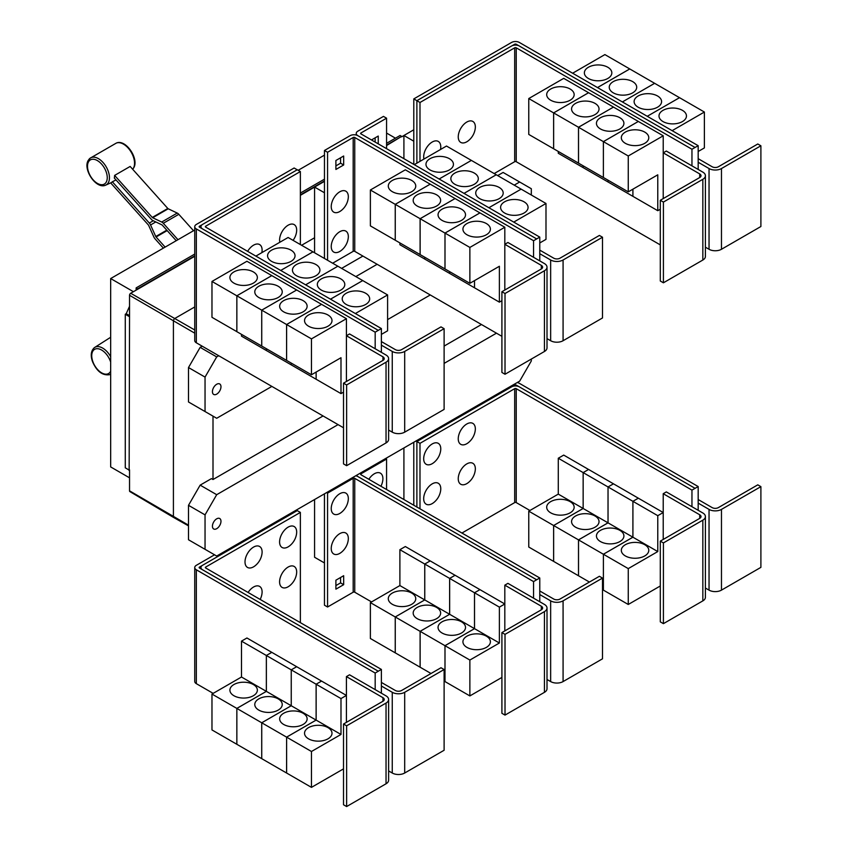 <?xml version="1.0" encoding="UTF-8"?>
<svg xmlns="http://www.w3.org/2000/svg" width="849" height="849" viewBox="0 0 849 849"><rect width="100%" height="100%" fill="white"/><g stroke="black" fill="none" stroke-linecap="round" stroke-linejoin="round"><path stroke-width="1.27" d="M193.519 230.716L178.821 214.319A4.394 2.536 -120 0 0 177.239 213.078L168.219 208.78A1.104 0.637 60 0 1 167.815 208.472L130.152 166.446L114.615 175.414L152.279 217.44A1.104 0.637 -120 0 0 152.682 217.747L161.703 222.045A4.394 2.536 60 0 1 163.284 223.287L177.982 239.694M176.231 240.702L162.297 225.155A1.104 0.637 -120 0 0 161.904 224.847L152.884 220.549A4.394 2.536 60 0 1 151.302 219.318L114.318 178.046A16.142 9.318 -120 0 0 114.615 175.414M163.369 248.131L155.08 238.877A4.394 2.536 60 0 1 153.849 236.967L148.649 225.399A1.104 0.637 -120 0 0 148.342 224.921L110.678 182.896A16.142 9.318 -120 0 0 110.911 182.79A16.142 9.318 -120 0 0 112.344 181.792L116.005 179.935M112.344 181.792L149.328 223.054A4.394 2.536 60 0 1 150.56 224.964L155.76 236.531A1.104 0.637 -120 0 0 156.067 236.998L165.131 247.112M381.381 352.335L381.381 345.161L392.259 351.433A8.787 5.073 0 0 0 404.686 351.433L444.112 328.68L441.002 326.886L401.577 349.639A4.394 2.536 180 0 1 395.369 349.639L381.381 341.574M444.112 328.68L444.112 409.409L404.686 432.162A8.787 5.073 0 0 1 392.259 432.162L388.619 430.061M291.016 250.158A13.733 7.928 180 0 1 295.038 255.761A13.733 7.928 180 0 1 286.569 263.084A13.733 7.928 180 0 1 271.595 261.365A13.733 7.928 180 0 1 267.573 255.761A13.733 7.928 180 0 1 276.052 248.439A13.733 7.928 180 0 1 291.016 250.158M381.381 334.4L387.6 330.802L387.6 294.932L288.108 237.487L255.867 256.101M315.902 264.517A13.733 7.928 180 0 1 319.924 270.131A13.733 7.928 180 0 1 311.445 277.453A13.733 7.928 180 0 1 296.481 275.734A13.733 7.928 180 0 1 292.459 270.131A13.733 7.928 180 0 1 300.928 262.797A13.733 7.928 180 0 1 315.902 264.517M340.778 278.886A13.733 7.928 180 0 1 344.8 284.489A13.733 7.928 180 0 1 336.321 291.812A13.733 7.928 180 0 1 321.357 290.093A13.733 7.928 180 0 1 317.335 284.489A13.733 7.928 180 0 1 325.814 277.167A13.733 7.928 180 0 1 340.778 278.886M365.654 293.245A13.733 7.928 180 0 1 369.676 298.848A13.733 7.928 180 0 1 361.196 306.181A13.733 7.928 180 0 1 346.233 304.462A13.733 7.928 180 0 1 342.211 298.848A13.733 7.928 180 0 1 350.69 291.525A13.733 7.928 180 0 1 365.654 293.245M279.841 242.262A12.088 6.972 -60 0 1 279.586 240.012A12.088 6.972 -60 0 1 288.129 225.208A12.088 6.972 -60 0 1 296.672 230.143A12.088 6.972 -60 0 1 296.471 232.403A18.816 18.816 0 0 1 293.075 240.352M247.632 251.346A12.088 6.972 -60 0 1 256.907 244.024A12.088 6.972 -60 0 1 262.108 250.105A12.088 6.972 -60 0 1 261.895 252.365A18.816 18.816 0 0 1 261.853 252.652M663.409 202.073L660.299 200.279L699.725 177.515A4.394 2.536 0 0 0 701.009 175.722A4.394 2.536 0 0 0 699.725 173.928L663.218 152.841L666.316 151.048L702.834 172.135A8.787 5.073 180 0 1 705.402 175.722A8.787 5.073 180 0 1 702.834 179.309L663.409 202.073L663.409 282.802L660.299 281.008L660.299 200.279M705.402 175.722L705.402 256.451A8.787 5.073 180 0 1 702.834 260.038L663.409 282.802M663.218 198.592L663.218 135.808L628.26 155.983L628.26 191.863L657.773 174.82L657.773 210.701L632.919 196.352L632.919 189.178M550.714 100.224A13.733 7.928 180 0 1 546.692 94.621A13.733 7.928 180 0 1 555.161 87.298A13.733 7.928 180 0 1 570.135 89.018A13.733 7.928 180 0 1 574.157 94.621A13.733 7.928 180 0 1 565.678 101.944A13.733 7.928 180 0 1 550.714 100.224M528.768 98.548L563.725 78.363L588.58 92.711L553.622 112.896L528.768 98.548L528.768 134.429L578.519 163.125M553.622 112.896L553.622 148.777M632.898 189.189L632.898 196.342L608.043 181.983L608.043 180.19L608.022 181.973L583.157 167.624L583.157 165.831L583.146 167.614L558.281 153.266L558.281 151.462M575.59 114.594A13.733 7.928 180 0 1 571.568 108.98A13.733 7.928 180 0 1 580.047 101.657A13.733 7.928 180 0 1 595.011 103.376A13.733 7.928 180 0 1 599.033 108.98A13.733 7.928 180 0 1 590.554 116.313A13.733 7.928 180 0 1 575.59 114.594M553.644 148.787L553.644 112.906L578.498 127.254L578.498 163.135M600.466 128.952A13.733 7.928 180 0 1 596.444 123.349A13.733 7.928 180 0 1 604.923 116.026A13.733 7.928 180 0 1 619.887 117.735A13.733 7.928 180 0 1 623.909 123.349A13.733 7.928 180 0 1 615.429 130.672A13.733 7.928 180 0 1 600.466 128.952M553.644 112.906L588.601 92.721L638.331 121.439L603.374 141.624L603.374 177.505L603.395 141.634L578.519 127.265L578.519 163.146L628.26 191.863M625.342 143.311A13.733 7.928 180 0 1 621.319 137.708A13.733 7.928 180 0 1 629.799 130.385A13.733 7.928 180 0 1 644.762 132.104A13.733 7.928 180 0 1 648.785 137.708A13.733 7.928 180 0 1 640.305 145.03A13.733 7.928 180 0 1 625.342 143.311M663.218 135.808L638.331 121.46L603.395 141.634L628.26 155.983M475.344 126.989A12.088 6.972 -60 0 1 475.132 129.25A18.816 18.816 0 0 1 468.648 140.488A12.088 6.972 -60 0 1 458.248 136.859A12.088 6.972 -60 0 1 466.791 122.054A12.088 6.972 -60 0 1 475.344 126.989M423.938 159.06A12.088 6.972 -60 0 1 423.683 156.821A12.088 6.972 -60 0 1 432.226 142.016A12.088 6.972 -60 0 1 440.769 146.951A12.088 6.972 -60 0 1 440.567 149.212A18.816 18.816 0 0 1 440.514 149.498M346.625 384.958L343.516 383.164L382.941 360.411A4.394 2.536 0 0 0 384.226 358.618A4.394 2.536 0 0 0 382.941 356.824L346.424 335.737L349.533 333.944L386.04 355.031A8.787 5.073 180 0 1 388.619 358.618A8.787 5.073 180 0 1 386.04 362.205L346.625 384.958L346.625 465.687L343.516 463.894L343.516 383.164M388.619 358.618L388.619 439.347A8.787 5.073 180 0 1 386.04 442.934L346.625 465.687M346.424 381.488L346.424 318.693L311.466 338.878L311.466 374.759L340.99 357.716L340.99 393.596L316.136 379.248L316.136 372.064M233.921 283.12A13.733 7.928 180 0 1 229.899 277.517A13.733 7.928 180 0 1 238.378 270.194A13.733 7.928 180 0 1 253.342 271.913A13.733 7.928 180 0 1 257.364 277.517A13.733 7.928 180 0 1 248.884 284.839A13.733 7.928 180 0 1 233.921 283.12M211.974 281.443L246.932 261.259L271.797 275.607L236.839 295.792L211.974 281.443L211.974 317.314L236.86 331.662M236.839 295.792L236.839 331.672M291.239 363.075L291.239 364.868L266.374 350.52L266.374 348.727L266.353 350.51L241.498 336.151L241.498 334.357M258.807 297.479A13.733 7.928 180 0 1 254.785 291.876A13.733 7.928 180 0 1 263.254 284.553A13.733 7.928 180 0 1 278.217 286.272A13.733 7.928 180 0 1 282.239 291.876A13.733 7.928 180 0 1 273.771 299.198A13.733 7.928 180 0 1 258.807 297.479M236.86 295.802L271.818 275.617L296.672 289.976L261.715 310.15L236.86 295.802L236.86 331.683L311.466 374.759M261.715 310.15L261.715 346.031M283.683 311.848A13.733 7.928 180 0 1 279.661 306.245A13.733 7.928 180 0 1 288.14 298.912A13.733 7.928 180 0 1 303.104 300.631A13.733 7.928 180 0 1 307.126 306.245A13.733 7.928 180 0 1 298.646 313.568A13.733 7.928 180 0 1 283.683 311.848M261.736 346.042L261.736 310.161L286.591 324.52L286.591 360.401L286.612 324.53L311.466 338.878M316.115 372.085L316.115 379.238L291.249 364.879L291.249 363.085M308.558 326.207A13.733 7.928 180 0 1 304.536 320.604A13.733 7.928 180 0 1 313.016 313.281A13.733 7.928 180 0 1 327.979 315A13.733 7.928 180 0 1 332.001 320.604A13.733 7.928 180 0 1 323.522 327.926A13.733 7.928 180 0 1 308.558 326.207M312.963 251.835L280.732 270.449L312.984 251.845M305.629 284.829L337.86 266.215L305.608 284.818M362.725 280.563L330.484 299.177M330.505 299.188L362.735 280.573M387.6 294.932L355.36 313.536M300.366 171.551L205.67 226.216A1.104 0.637 0 0 0 205.67 227.118L381.381 328.563L378.272 330.357L202.561 228.912A5.497 3.173 180 0 1 200.948 226.672A5.497 3.173 180 0 1 202.561 224.423L297.256 169.758L300.366 171.551L300.366 244.565M539.773 260.887L539.773 253.713L550.651 259.996A8.787 5.073 0 0 0 563.078 259.996L602.503 237.232L599.394 235.438L559.979 258.192A4.394 2.536 180 0 1 553.76 258.192L539.773 250.126M602.503 237.232L602.503 317.961L563.078 340.725A8.787 5.073 0 0 1 550.651 340.725L547.011 338.613M449.418 158.71A13.733 7.928 180 0 1 453.44 164.313A13.733 7.928 180 0 1 444.961 171.636A13.733 7.928 180 0 1 429.997 169.917A13.733 7.928 180 0 1 425.975 164.313A13.733 7.928 180 0 1 434.444 156.991A13.733 7.928 180 0 1 449.418 158.71M539.773 242.952L545.992 239.365L545.992 203.484L446.5 146.039L414.259 164.653M474.294 173.069A13.733 7.928 180 0 1 478.316 178.683A13.733 7.928 180 0 1 469.837 186.005A13.733 7.928 180 0 1 454.873 184.286A13.733 7.928 180 0 1 450.851 178.683A13.733 7.928 180 0 1 459.33 171.349A13.733 7.928 180 0 1 474.294 173.069M499.17 187.438A13.733 7.928 180 0 1 503.192 193.041A13.733 7.928 180 0 1 494.712 200.364A13.733 7.928 180 0 1 479.749 198.645A13.733 7.928 180 0 1 475.727 193.041A13.733 7.928 180 0 1 484.206 185.719A13.733 7.928 180 0 1 499.17 187.438M524.045 201.797A13.733 7.928 180 0 1 528.067 207.4A13.733 7.928 180 0 1 519.588 214.733A13.733 7.928 180 0 1 504.624 213.014A13.733 7.928 180 0 1 500.602 207.4A13.733 7.928 180 0 1 509.082 200.077A13.733 7.928 180 0 1 524.045 201.797M505.017 293.51L501.908 291.716L541.333 268.963A4.394 2.536 0 0 0 542.617 267.17A4.394 2.536 0 0 0 541.333 265.376L504.815 244.289L507.925 242.496L544.442 263.583A8.787 5.073 180 0 1 547.011 267.17A8.787 5.073 180 0 1 544.442 270.757L505.017 293.51L505.017 374.25L501.908 372.446L501.908 291.716M547.011 267.17L547.011 347.899A8.787 5.073 180 0 1 544.442 351.486L505.017 374.25M504.815 290.04L504.815 227.245L469.868 247.43L469.868 283.311L499.382 266.268L499.382 302.148L474.527 287.8L474.527 280.626M392.312 191.672A13.733 7.928 180 0 1 388.29 186.069A13.733 7.928 180 0 1 396.77 178.746A13.733 7.928 180 0 1 411.733 180.466A13.733 7.928 180 0 1 415.755 186.069A13.733 7.928 180 0 1 407.287 193.392A13.733 7.928 180 0 1 392.312 191.672M370.376 189.996L405.334 169.811L430.188 184.159L395.231 204.344L370.376 189.996L370.376 225.876L445.003 268.942M395.231 204.344L395.231 240.225M424.744 257.268L424.744 259.062L399.89 244.714L399.89 242.91M417.199 206.042A13.733 7.928 180 0 1 413.176 200.428A13.733 7.928 180 0 1 421.645 193.105A13.733 7.928 180 0 1 436.619 194.824A13.733 7.928 180 0 1 440.642 200.428A13.733 7.928 180 0 1 432.162 207.75A13.733 7.928 180 0 1 417.199 206.042M395.252 240.235L395.252 204.354L420.106 218.702L420.106 254.583M474.506 280.637L474.506 287.79L449.652 273.431L449.652 271.638L449.63 273.42L424.765 259.072L424.765 257.279M442.074 220.4A13.733 7.928 180 0 1 438.052 214.797A13.733 7.928 180 0 1 446.532 207.464A13.733 7.928 180 0 1 461.495 209.183A13.733 7.928 180 0 1 465.517 214.797A13.733 7.928 180 0 1 457.038 222.12A13.733 7.928 180 0 1 442.074 220.4M420.128 254.594L420.128 218.713L444.982 233.072L444.982 268.953L469.868 283.311M466.95 234.759A13.733 7.928 180 0 1 462.928 229.156A13.733 7.928 180 0 1 471.407 221.833A13.733 7.928 180 0 1 486.371 223.552A13.733 7.928 180 0 1 490.393 229.156A13.733 7.928 180 0 1 481.914 236.478A13.733 7.928 180 0 1 466.95 234.759M445.003 268.963L445.003 233.082L469.868 247.43M578.519 127.265L613.477 107.091L578.498 127.254M657.773 210.701L660.299 209.247M695.066 147.461L519.344 46.016A5.497 3.173 0 0 0 511.576 46.016L416.88 100.691L419.99 102.485L514.685 47.809A1.104 0.637 180 0 1 516.234 47.809L691.956 149.254L698.175 145.688L698.175 162.265L709.042 168.548A8.787 5.073 0 0 0 721.47 168.548L760.895 145.784L757.786 143.99L718.371 166.754A4.394 2.536 180 0 1 712.152 166.754L698.175 158.678M760.895 145.784L760.895 226.513L721.47 249.277A8.787 5.073 0 0 1 709.042 249.277L705.402 247.176M607.81 67.262A13.733 7.928 180 0 1 611.832 72.865A13.733 7.928 180 0 1 603.352 80.188A13.733 7.928 180 0 1 588.389 78.479A13.733 7.928 180 0 1 584.367 72.865A13.733 7.928 180 0 1 592.835 65.543A13.733 7.928 180 0 1 607.81 67.262M698.175 151.504L704.383 147.917L704.383 112.036L604.891 54.591L572.64 73.216M632.685 81.621A13.733 7.928 180 0 1 636.708 87.235A13.733 7.928 180 0 1 628.228 94.557A13.733 7.928 180 0 1 613.265 92.838A13.733 7.928 180 0 1 609.242 87.235A13.733 7.928 180 0 1 617.722 79.902A13.733 7.928 180 0 1 632.685 81.621M657.561 95.99A13.733 7.928 180 0 1 661.583 101.593A13.733 7.928 180 0 1 653.104 108.916A13.733 7.928 180 0 1 638.14 107.197A13.733 7.928 180 0 1 634.118 101.593A13.733 7.928 180 0 1 642.597 94.271A13.733 7.928 180 0 1 657.561 95.99M682.437 110.349A13.733 7.928 180 0 1 686.459 115.952A13.733 7.928 180 0 1 677.98 123.285A13.733 7.928 180 0 1 663.016 121.566A13.733 7.928 180 0 1 658.994 115.952A13.733 7.928 180 0 1 667.473 108.63A13.733 7.928 180 0 1 682.437 110.349M494.182 173.567L514.685 161.724A1.104 0.637 180 0 1 516.234 161.724L660.299 244.905M419.99 102.485L419.99 161.342M261.736 310.161L296.694 289.987L321.548 304.335L286.591 324.52L321.569 304.345L346.424 318.693M340.99 393.596L343.516 392.142M381.381 345.161L381.381 328.563M439.135 179.012L471.375 160.397L439.124 179.001M496.241 174.756L464 193.37M464.021 193.381L496.251 174.767M488.897 207.74L521.137 189.125L488.875 207.729M545.992 203.484L513.751 222.088M395.252 204.354L430.21 184.169L455.064 198.528L420.106 218.702M455.064 198.528L479.94 212.887L444.982 233.072M420.128 218.713L455.085 198.539M445.003 233.082L479.961 212.897L504.815 227.245M499.382 302.148L501.908 300.695M348.334 196.735A12.088 6.972 -60 0 1 348.122 198.995A18.816 18.816 0 0 1 341.638 210.223A12.088 6.972 -60 0 1 331.237 206.594A12.088 6.972 -60 0 1 339.78 191.8A12.088 6.972 -60 0 1 348.334 196.735M348.334 236.648A12.088 6.972 -60 0 1 348.122 238.909A18.816 18.816 0 0 1 341.638 250.147A12.088 6.972 -60 0 1 331.237 246.518A12.088 6.972 -60 0 1 339.78 231.713A12.088 6.972 -60 0 1 348.334 236.648M371.48 139.947L378.24 136.052L378.24 143.852M375.131 142.059L375.131 137.846M343.665 164.982L335.896 169.46L335.896 160.493L343.665 156.004L343.665 164.982L340.566 163.188L340.566 157.797M335.896 165.873L340.566 163.188M691.956 149.254L691.956 165.852M698.175 162.265L698.175 169.439M629.746 68.939L597.494 87.564M597.516 87.574L629.767 68.96M654.632 83.308L622.37 101.933L654.653 83.319M679.508 97.667L647.246 116.292L679.529 97.677M704.383 112.036L672.132 130.661M698.175 145.688L519.344 42.45A5.497 3.173 0 0 0 511.576 42.45L413.792 98.909L416.88 100.691L416.88 163.135M202.189 224.667L199.451 226.237A1.104 0.637 0 0 0 199.451 227.139L378.272 330.357L375.173 332.171L196.342 228.933A5.497 3.173 180 0 1 194.739 226.694A5.497 3.173 180 0 1 196.342 224.444L294.125 167.996L297.214 169.779M375.173 348.748L375.173 332.171M343.516 427.769L196.342 342.805A5.497 3.173 180 0 1 194.739 340.566L194.739 226.694M533.565 257.3L533.565 240.723L354.744 137.485A1.104 0.637 180 0 0 353.184 137.485L327.565 152.279L324.467 150.485L350.075 135.691A5.497 3.173 0 0 1 357.843 135.691L536.674 238.93L357.843 135.67A5.497 3.173 180 0 1 356.24 133.431A5.497 3.173 180 0 1 357.843 131.181L383.461 116.398L386.571 118.191L360.952 132.975A1.104 0.637 0 0 0 360.952 133.877L539.773 237.115L536.674 238.909M539.773 253.713L539.773 237.115M386.571 148.66L386.571 118.191M332.659 263.211L353.184 251.357A1.104 0.637 180 0 1 354.744 251.357L501.908 336.321M533.565 240.723L536.674 238.93M327.565 152.279L327.565 260.272M324.467 150.485L324.467 258.478M511.989 45.804L514.685 44.244A1.104 0.637 180 0 1 516.234 44.244L518.941 45.804M381.381 693.198L381.381 686.013L392.259 692.296A8.787 5.073 0 0 0 404.686 692.296L444.112 669.532L441.002 667.739L401.577 690.502A4.394 2.536 180 0 1 395.369 690.502L381.381 682.426M444.112 669.532L444.112 750.261L404.686 773.025A8.787 5.073 0 0 1 392.259 773.025L388.619 770.924M296.672 571.993A12.088 6.972 -60 0 1 296.471 574.242A18.816 18.816 0 0 1 289.987 585.481A12.088 6.972 -60 0 1 279.586 581.852A12.088 6.972 -60 0 1 288.129 567.058A12.088 6.972 -60 0 1 296.672 571.993M248.088 592.464A12.088 6.972 -60 0 1 257.183 585.852A12.088 6.972 -60 0 1 262.108 591.944A12.088 6.972 -60 0 1 261.895 594.204A18.816 18.816 0 0 1 260.176 599.447M296.672 532.068A12.088 6.972 -60 0 1 296.471 534.329A18.816 18.816 0 0 1 289.987 545.567A12.088 6.972 -60 0 1 279.586 541.938A12.088 6.972 -60 0 1 288.129 527.144A12.088 6.972 -60 0 1 296.672 532.068M262.108 552.03A12.088 6.972 -60 0 1 261.895 554.291A18.816 18.816 0 0 1 255.411 565.53A12.088 6.972 -60 0 1 245.011 561.9A12.088 6.972 -60 0 1 253.554 547.096A12.088 6.972 -60 0 1 262.108 552.03M663.409 542.925L660.299 541.131L699.725 518.368A4.394 2.536 0 0 0 701.009 516.574A4.394 2.536 0 0 0 699.725 514.781L663.218 493.704L666.316 491.911L702.834 512.987A8.787 5.073 180 0 1 705.402 516.574A8.787 5.073 180 0 1 702.834 520.161L663.409 542.925L663.409 623.654L660.299 621.861L660.299 541.131M705.402 516.574L705.402 597.303A8.787 5.073 180 0 1 702.834 600.89L663.409 623.654M663.218 539.455L663.218 493.704M570.135 501.632A13.733 7.928 180 0 1 574.157 507.235A13.733 7.928 180 0 1 565.678 514.558A13.733 7.928 180 0 1 550.714 512.838A13.733 7.928 180 0 1 546.692 507.235A13.733 7.928 180 0 1 555.161 499.912A13.733 7.928 180 0 1 570.135 501.632M553.622 525.51L528.768 511.162L558.281 494.118L558.281 458.237L583.146 472.596L583.146 508.466L553.622 525.51L553.622 561.391L528.768 547.043L528.768 511.162M583.146 508.466L558.281 494.118M595.011 515.99A13.733 7.928 180 0 1 599.033 521.604A13.733 7.928 180 0 1 590.554 528.927A13.733 7.928 180 0 1 575.59 527.208A13.733 7.928 180 0 1 571.568 521.604A13.733 7.928 180 0 1 580.047 514.271A13.733 7.928 180 0 1 595.011 515.99M578.498 539.879L553.644 525.52L583.157 508.487L583.157 472.606L608.022 486.955L608.022 522.835L578.498 539.879L578.498 575.76L553.644 561.401L553.644 525.52M632.898 537.194L603.374 554.238L578.519 539.89L608.043 522.846L608.043 486.965L632.898 501.313L632.898 537.194L583.157 508.487M619.887 530.36A13.733 7.928 180 0 1 623.909 535.963A13.733 7.928 180 0 1 615.429 543.286A13.733 7.928 180 0 1 600.466 541.566A13.733 7.928 180 0 1 596.444 535.963A13.733 7.928 180 0 1 604.923 528.64A13.733 7.928 180 0 1 619.887 530.36M589.418 582.053L578.519 575.771L578.519 539.89M657.773 551.563L632.919 537.205L632.919 501.324L657.773 515.683L657.773 551.563L628.26 568.607L603.395 554.248L603.374 590.119L602.503 589.62M644.762 544.718A13.733 7.928 180 0 1 648.785 550.322A13.733 7.928 180 0 1 640.305 557.655A13.733 7.928 180 0 1 625.342 555.936A13.733 7.928 180 0 1 621.319 550.322A13.733 7.928 180 0 1 629.799 542.999A13.733 7.928 180 0 1 644.762 544.718M628.26 568.607L628.26 604.477L603.395 590.129L603.395 554.248L632.919 537.205M475.344 468.839A12.088 6.972 -60 0 1 475.132 471.099A18.816 18.816 0 0 1 468.648 482.328A12.088 6.972 -60 0 1 458.248 478.698A12.088 6.972 -60 0 1 466.791 463.904A12.088 6.972 -60 0 1 475.344 468.839M440.769 488.791A12.088 6.972 -60 0 1 440.567 491.051A18.816 18.816 0 0 1 434.083 502.29A12.088 6.972 -60 0 1 423.683 498.66A12.088 6.972 -60 0 1 432.226 483.856A12.088 6.972 -60 0 1 440.769 488.791M475.344 428.915A12.088 6.972 -60 0 1 475.132 431.175A18.816 18.816 0 0 1 468.648 442.414A12.088 6.972 -60 0 1 458.248 438.784A12.088 6.972 -60 0 1 466.791 423.991A12.088 6.972 -60 0 1 475.344 428.915M440.769 448.877A12.088 6.972 -60 0 1 440.567 451.137A18.816 18.816 0 0 1 434.083 462.376A12.088 6.972 -60 0 1 423.683 458.747A12.088 6.972 -60 0 1 432.226 443.942A12.088 6.972 -60 0 1 440.769 448.877M194.739 230.015L110.667 278.557L110.667 466.929L129.536 477.828M298.19 170.288L324.467 155.123M386.571 133.06L395.443 138.185M110.667 278.557L133.42 291.695M136.148 290.125L136.148 287.885L194.739 254.063M300.366 193.073L324.467 179.16M386.571 143.311L400.102 135.49L401.662 136.392L386.571 145.105M136.148 287.885L137.697 289.233L194.739 256.302M324.467 180.954L300.366 194.867M194.739 255.857L137.697 288.787M129.154 470.07L129.536 316.284L129.154 470.07L125.27 467.82L125.27 314.257L126.214 313.716L129.536 306.309M129.536 470.845L128.422 469.646M300.366 195.312L314.576 187.109M386.571 145.55L401.662 136.392M314.576 252.769L314.576 187.067L324.445 192.765L324.445 258.467M314.576 187.067L324.467 181.357M413.792 98.909L413.792 164.388L413.781 141.189L403.912 135.49L413.792 129.78M346.625 725.821L343.516 724.027L382.941 701.263A4.394 2.536 0 0 0 384.226 699.47A4.394 2.536 0 0 0 382.941 697.676L346.424 676.6L349.533 674.806L386.04 695.883A8.787 5.073 180 0 1 388.619 699.47A8.787 5.073 180 0 1 386.04 703.057L346.625 725.821L346.625 806.55L343.516 804.756L343.516 724.027M388.619 699.47L388.619 780.199A8.787 5.073 180 0 1 386.04 783.786L346.625 806.55M346.424 722.34L346.424 676.6M253.342 684.527A13.733 7.928 180 0 1 257.364 690.131A13.733 7.928 180 0 1 248.884 697.454A13.733 7.928 180 0 1 233.921 695.734A13.733 7.928 180 0 1 229.899 690.131A13.733 7.928 180 0 1 238.378 682.808A13.733 7.928 180 0 1 253.342 684.527M236.839 708.406L211.974 694.058L241.498 677.014L241.498 641.133L266.353 655.481L266.353 691.362L236.839 708.406L236.839 744.286L211.974 729.938L211.974 694.058M316.115 720.09L286.591 737.134L261.736 722.786L291.249 705.742L291.249 669.861L316.115 684.209L316.115 720.09L291.249 705.742L261.715 722.775L236.86 708.416L266.374 691.373L266.374 655.502L291.239 669.85L291.239 705.731L241.498 677.014M278.217 698.886A13.733 7.928 180 0 1 282.239 704.5A13.733 7.928 180 0 1 273.771 711.823A13.733 7.928 180 0 1 258.807 710.104A13.733 7.928 180 0 1 254.785 704.5A13.733 7.928 180 0 1 263.254 697.167A13.733 7.928 180 0 1 278.217 698.886M261.715 722.775L261.715 758.656L236.86 744.297L236.86 708.416M303.104 713.256A13.733 7.928 180 0 1 307.126 718.859A13.733 7.928 180 0 1 298.646 726.182A13.733 7.928 180 0 1 283.683 724.462A13.733 7.928 180 0 1 279.661 718.859A13.733 7.928 180 0 1 288.14 711.536A13.733 7.928 180 0 1 303.104 713.256M340.99 734.459L316.136 720.101L316.136 684.22L340.99 698.578L340.99 734.459L311.466 751.492L286.612 737.144L286.591 773.014L261.736 758.666L261.736 722.786M327.979 727.614A13.733 7.928 180 0 1 332.001 733.218A13.733 7.928 180 0 1 323.522 740.551A13.733 7.928 180 0 1 308.558 738.832A13.733 7.928 180 0 1 304.536 733.218A13.733 7.928 180 0 1 313.016 725.895A13.733 7.928 180 0 1 327.979 727.614M311.466 751.492L311.466 787.373L286.612 773.025L286.612 737.144L316.136 720.101M300.366 512.403L205.67 567.079A1.104 0.637 0 0 0 205.67 567.97L381.381 669.426L378.272 671.219L202.561 569.764A5.497 3.173 180 0 1 200.948 567.525A5.497 3.173 180 0 1 202.561 565.285L297.256 510.61L300.366 512.403L300.366 622.646M695.066 488.324L519.344 386.868A5.497 3.173 0 0 0 511.576 386.868L416.88 441.544L419.99 443.337L514.685 388.672A1.104 0.637 180 0 1 516.234 388.672L691.956 490.117L698.175 486.551L698.175 503.117L709.042 509.4A8.787 5.073 0 0 0 721.47 509.4L760.895 486.636L757.786 484.843L718.371 507.606A4.394 2.536 180 0 1 712.152 507.606L698.175 499.53M760.895 486.636L760.895 567.365L721.47 590.129A8.787 5.073 0 0 1 709.042 590.129L705.402 588.028M558.281 458.237L563.725 455.096L588.58 469.476M588.58 469.455L583.146 472.596M583.157 472.606L588.601 469.465L613.456 483.813L608.022 486.955L613.477 483.824L638.331 498.183L632.898 501.313M628.26 604.477L660.299 585.98M632.919 501.324L638.352 498.193L663.218 512.541L657.773 515.683M461.941 533.034L514.685 502.587A1.104 0.637 180 0 1 516.234 502.587L529.925 510.493M419.99 443.337L419.99 508.816M129.154 316.507L125.27 314.257M129.536 315.637L126.214 313.716M403.912 135.532L401.662 136.838M137.697 289.233L130.704 293.266A1.656 0.955 120 0 0 129.536 295.293L129.536 316.284M188.499 525.86L173.875 517.625A2.197 1.274 -60 0 1 173.854 517.614A2.197 1.274 -60 0 1 173.408 516.606L173.408 321.071A2.197 1.274 -60 0 1 174.968 318.375L194.739 306.956M301.586 245.265L314.576 237.773M403.912 158.678L403.912 135.49M341.616 268.38L362.916 256.08M381.381 686.013L381.381 669.426M241.498 641.133L246.932 637.992L271.797 652.35L266.353 655.481L271.818 652.361L296.672 666.709L291.239 669.85L296.694 666.72L321.548 681.068L346.424 695.437L340.99 698.578M321.548 681.068L316.115 684.209M311.466 787.373L343.516 768.876M316.136 684.22L321.569 681.089M691.956 490.117L691.956 506.715M698.175 503.117L698.175 510.302M415.957 441.002L416.88 441.544L416.88 507.023M129.536 469.847L129.536 490.839A1.656 0.955 120 0 0 129.876 491.592L173.854 517.614M220.973 386.741A6.039 3.492 -60 0 1 218.331 392.822A6.039 3.492 -60 0 1 213.683 394.435A6.039 3.492 -60 0 1 212.43 391.665A6.039 3.492 -60 0 1 215.062 385.584A6.039 3.492 -60 0 1 219.721 383.971A6.039 3.492 -60 0 1 220.973 386.741M514.218 185.135L519.662 182.004L531.315 188.722L531.315 195.005M519.662 182.004L503.107 172.443L497.673 175.584M202.189 346.18L200.152 347.358L188.499 367.543L188.499 401.98L205.044 411.542L205.044 377.094L188.499 367.543M205.044 377.094L216.697 356.909L200.152 347.358M216.697 356.909L218.734 355.731M355.827 276.583L377.136 264.283M271.871 386.412L216.697 418.27L205.044 411.542M430.263 294.964L387.6 319.595M202.189 565.519L199.451 567.1A1.104 0.637 0 0 0 199.451 567.992L378.272 671.241L375.173 673.034L196.342 569.796A5.497 3.173 180 0 1 194.739 567.546A5.497 3.173 180 0 1 196.342 565.307L214.542 554.8M375.173 689.6L375.173 673.034M213.163 693.368L196.342 683.668A5.497 3.173 180 0 1 194.739 681.418L194.739 567.546M698.175 486.551L519.344 383.313A5.497 3.173 0 0 0 517.211 382.549M511.989 386.656L514.685 385.106A1.104 0.637 180 0 1 516.234 385.106L518.941 386.656M531.315 359.063L531.315 360.952L519.662 381.137L216.697 556.042L205.044 549.314L205.044 514.876L216.697 494.691L200.152 485.14L211.433 478.624L213.003 479.515L323.066 415.968M444.112 346.084L481.457 324.52M213.003 479.515L213.003 416.127M505.017 634.373L501.908 632.579L541.333 609.815A4.394 2.536 0 0 0 542.617 608.022A4.394 2.536 0 0 0 541.333 606.228L504.815 585.152L507.925 583.359L544.442 604.435A8.787 5.073 180 0 1 547.011 608.022A8.787 5.073 180 0 1 544.442 611.609L505.017 634.373L505.017 715.102L501.908 713.309L501.908 632.579M547.011 608.022L547.011 688.751A8.787 5.073 180 0 1 544.442 692.338L505.017 715.102M504.815 630.903L504.815 585.152M411.733 593.08A13.733 7.928 180 0 1 415.755 598.683A13.733 7.928 180 0 1 407.287 606.006A13.733 7.928 180 0 1 392.312 604.286A13.733 7.928 180 0 1 388.29 598.683A13.733 7.928 180 0 1 396.77 591.36A13.733 7.928 180 0 1 411.733 593.08M395.231 616.958L370.376 602.61L399.89 585.566L399.89 549.685L424.744 564.033L424.744 599.914L395.231 616.958L395.231 652.839L370.376 638.49L370.376 602.61M474.506 628.642L444.982 645.686L420.128 631.338L449.652 614.294L449.652 578.413L474.506 592.761L474.506 628.642L449.652 614.294L420.106 631.327L395.252 616.968L424.765 599.925L424.765 564.054L449.63 578.402L449.63 614.283L399.89 585.566M436.619 607.438A13.733 7.928 180 0 1 440.642 613.052A13.733 7.928 180 0 1 432.162 620.375A13.733 7.928 180 0 1 417.199 618.656A13.733 7.928 180 0 1 413.176 613.052A13.733 7.928 180 0 1 421.645 605.719A13.733 7.928 180 0 1 436.619 607.438M420.106 631.327L420.106 667.208L395.252 652.849L395.252 616.968M461.495 621.808A13.733 7.928 180 0 1 465.517 627.411A13.733 7.928 180 0 1 457.038 634.734A13.733 7.928 180 0 1 442.074 633.014A13.733 7.928 180 0 1 438.052 627.411A13.733 7.928 180 0 1 446.532 620.088A13.733 7.928 180 0 1 461.495 621.808M431.027 673.501L420.128 667.218L420.128 631.338M444.982 645.686L444.982 681.567L444.112 681.057M486.371 636.166A13.733 7.928 180 0 1 490.393 641.77A13.733 7.928 180 0 1 481.914 649.103A13.733 7.928 180 0 1 466.95 647.384A13.733 7.928 180 0 1 462.928 641.77A13.733 7.928 180 0 1 471.407 634.447A13.733 7.928 180 0 1 486.371 636.166M469.868 660.055L445.003 645.696L474.527 628.653L474.527 592.772L499.382 607.131L499.382 643.011L469.868 660.055L469.868 695.925L445.003 681.577L445.003 645.696M499.382 643.011L474.527 628.653M348.334 538.574A12.088 6.972 -60 0 1 348.122 540.834A18.816 18.816 0 0 1 341.638 552.073A12.088 6.972 -60 0 1 331.237 548.443A12.088 6.972 -60 0 1 339.78 533.639A12.088 6.972 -60 0 1 348.334 538.574M348.334 498.66A12.088 6.972 -60 0 1 348.122 500.921A18.816 18.816 0 0 1 341.638 512.159A12.088 6.972 -60 0 1 331.237 508.53A12.088 6.972 -60 0 1 339.78 493.725A12.088 6.972 -60 0 1 348.334 498.66M296.28 510.1L297.214 510.631M413.781 505.229L413.781 442.265L413.792 505.24M403.912 499.53L403.912 447.954M212.43 526.221A6.039 3.492 -60 0 1 215.062 520.14A6.039 3.492 -60 0 1 219.721 518.516A6.039 3.492 -60 0 1 220.973 521.286A6.039 3.492 -60 0 1 218.331 527.367A6.039 3.492 -60 0 1 213.683 528.98A6.039 3.492 -60 0 1 212.43 526.221M200.152 485.14L188.499 505.314L188.499 539.762L205.044 549.314M205.044 514.876L188.499 505.314M216.697 494.691L338.061 424.627M444.112 363.393L496.453 333.179M343.665 584.685L335.896 589.164L335.896 580.196L343.665 575.707L343.665 584.685L340.566 582.892L340.566 577.5M335.896 585.577L340.566 582.892M539.773 601.75L539.773 594.565L550.651 600.848A8.787 5.073 0 0 0 563.078 600.848L602.503 578.084L599.394 576.291L559.979 599.054A4.394 2.536 180 0 1 553.76 599.054L539.773 590.978M602.503 578.084L602.503 658.813L563.078 681.577A8.787 5.073 0 0 1 550.651 681.577L547.011 679.476M399.89 549.685L405.334 546.544L430.188 560.902L424.744 564.033L430.21 560.913L455.064 575.282M449.652 578.413L455.085 575.272L449.63 578.402M455.085 575.272L479.94 589.62L474.506 592.761M469.868 695.925L501.908 677.428M474.527 592.772L479.961 589.641L504.815 603.989L499.382 607.131M326.621 492.579L327.565 493.131L353.184 478.348A1.104 0.637 180 0 1 354.744 478.348L533.565 581.586L533.565 598.152M327.565 493.131L327.565 607.003L353.184 592.22A1.104 0.637 180 0 1 354.744 592.22L371.554 601.93M324.445 493.842L324.445 562.951L314.576 557.252L314.576 499.53M324.467 493.831L324.467 605.21L327.565 607.003M533.565 581.586L536.674 579.771L357.843 476.522A5.497 3.173 180 0 1 356.538 475.313M355.71 475.79A5.497 3.173 0 0 1 357.843 476.554L536.674 579.793M385.637 458.513L386.571 459.044L360.952 473.838A1.104 0.637 0 0 0 360.952 474.729L539.773 577.978L536.674 579.771M539.773 594.565L539.773 577.978M386.571 489.523L386.571 459.044M368.837 479.282A12.088 6.972 -60 0 1 377.954 472.606A12.088 6.972 -60 0 1 382.899 478.698A12.088 6.972 -60 0 1 382.697 480.959A18.816 18.816 0 0 1 380.936 486.265M110.667 371.215A13.955 8.055 60 0 1 101.997 373.051A13.955 8.055 60 0 1 92.902 361.759A13.955 8.055 60 0 1 96.988 348.695A13.955 8.055 60 0 1 110.328 361.122A13.955 8.055 60 0 1 110.667 362.099M88.434 162A13.955 8.055 60 0 1 101.551 164.059A13.955 8.055 60 0 1 106.327 181.962A13.955 8.055 60 0 1 93.21 179.903A13.955 8.055 60 0 1 88.434 162M110.667 374.218A15.6 9.01 60 0 1 109.903 374.621C102.644 375.874 96.85 371.544 92.52 361.653C90.355 355.476 90.97 350.817 94.335 347.676A15.6 9.01 60 0 1 110.667 356.676M132.677 169.269A15.6 9.01 -120 0 0 133.516 168.049A15.6 9.01 -120 0 0 130.152 150.56A15.6 9.01 -120 0 0 116.281 143.099C125.631 138.652 139.162 158.646 133.802 167.709L132.699 169.28M88.434 160.228A15.6 9.01 60 0 1 90.1 158.222A15.6 9.01 60 0 1 104.427 164.165A15.6 9.01 60 0 1 108.417 182.535A15.6 9.01 60 0 1 105.658 185.167L110.911 182.79M178.821 214.319L163.284 223.287M177.239 213.078L161.703 222.045M168.219 208.78L152.682 217.747M167.815 208.472L152.279 217.44M149.328 223.054L153.308 220.751M150.56 224.964L155.792 221.939M155.76 236.531L166.786 230.164M156.067 236.998L167.168 230.588M404.686 351.433L404.686 432.162M702.834 260.038L702.834 179.309M699.725 177.515L699.725 173.928M386.04 442.934L386.04 362.205M382.941 360.411L382.941 356.824M392.259 351.433L392.259 432.162M205.67 227.118L205.67 226.216M563.078 259.996L563.078 340.725M544.442 351.486L544.442 270.757M541.333 268.963L541.333 265.376M550.651 259.996L550.651 340.725M721.47 168.548L721.47 249.277M709.042 168.548L709.042 249.277M514.685 47.809L514.685 161.724M516.234 47.809L516.234 161.724M196.342 342.805L196.342 228.933M199.451 227.139L199.451 226.237M360.952 133.877L360.952 132.975M354.744 137.485L354.744 251.357M353.184 137.485L353.184 251.357M516.234 44.244L516.234 45.114M514.685 44.244L514.685 45.114M404.686 692.296L404.686 773.025M702.834 600.89L702.834 520.161M699.725 518.368L699.725 514.781M392.259 692.296L392.259 773.025M386.04 783.786L386.04 703.057M382.941 701.263L382.941 697.676M205.67 567.97L205.67 567.079M721.47 509.4L721.47 590.129M709.042 509.4L709.042 590.129M514.685 388.672L514.685 502.587M516.234 388.672L516.234 502.587M194.739 329.985L130.704 293.266M194.739 333.169L129.536 295.293M196.342 683.668L196.342 569.796M199.451 567.992L199.451 567.1M516.234 385.106L516.234 385.977M514.685 385.106L514.685 385.977M188.499 525.17L129.536 490.839M544.442 692.338L544.442 611.609M541.333 609.815L541.333 606.228M563.078 600.848L563.078 681.577M550.651 600.848L550.651 681.577M353.184 478.348L353.184 592.22M354.744 478.348L354.744 592.22M360.952 474.729L360.952 473.838M105.658 185.167C96.308 189.614 82.778 169.62 88.137 160.557L90.1 158.222L116.281 143.099M110.667 374.292L109.903 374.621M94.335 347.676L110.667 337.265M200.948 227.999L200.948 226.672M356.24 135.044L356.24 133.431M200.948 568.862L200.948 567.525"/></g></svg>
